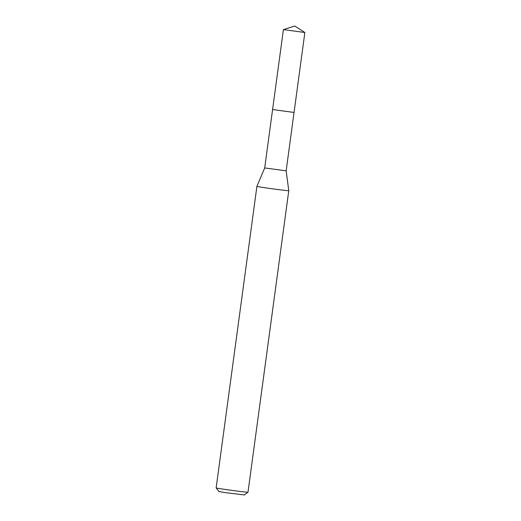 <?xml version="1.0" encoding="UTF-8"?>
<svg xmlns="http://www.w3.org/2000/svg" width="521" height="521" viewBox="0 0 521 521"><rect width="100%" height="100%" fill="white"/><g stroke="black" fill="none" stroke-linecap="round" stroke-linejoin="round"><path stroke-width="0.78" d="M283.404 29.599L304.857 32.504L294.808 26.05L283.404 29.599L272.587 109.54L294.046 112.451L286.153 170.836L288.771 190.647A16.073 0.365 7.7 0 0 288.771 190.647L248.003 492.189A16.073 0.365 7.7 0 0 248.003 492.189A16.073 0.365 7.7 0 1 240.331 491.466A16.073 0.365 7.7 0 1 224.395 489.323A16.073 0.365 7.7 0 1 216.143 487.89A16.073 0.365 7.7 0 0 216.143 487.89L256.912 186.342A16.073 0.365 7.7 0 0 265.007 187.762A16.073 0.365 7.7 0 0 281.099 189.931A16.073 0.365 7.7 0 0 288.771 190.653M304.857 32.504L294.059 112.445L272.587 109.54L264.701 167.938L286.153 170.836M216.143 487.89L218.898 491.505L225.495 492.651L244.382 494.95L247.996 492.195M264.701 167.938L256.912 186.342"/></g></svg>
